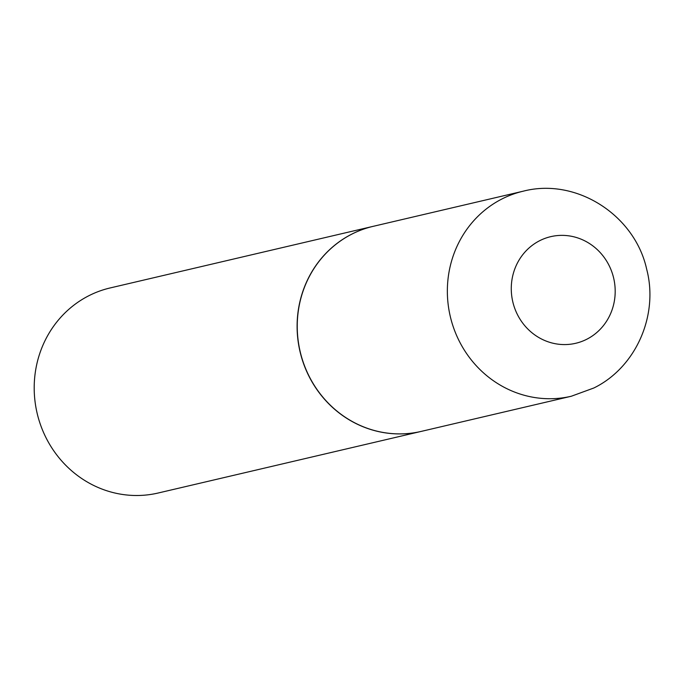 <?xml version="1.0" encoding="UTF-8"?>
<svg xmlns="http://www.w3.org/2000/svg" width="684" height="684" viewBox="0 0 684 684"><rect width="100%" height="100%" fill="white"/><g stroke="black" fill="none" stroke-linecap="round" stroke-linejoin="round"><path stroke-width="1.03" d="M421.19 431.407A105.31 99.633 -103.2 0 1 303.542 363.144A105.31 99.633 -103.2 0 1 351.79 234.159A105.31 99.633 -103.2 0 1 373.156 226.344L523.269 191.178A105.31 99.633 -103.2 0 0 501.911 198.993A105.31 99.633 -103.2 0 0 453.654 327.978A105.31 99.633 -103.2 0 0 571.311 396.241L421.19 431.407M421.122 431.424A105.31 99.633 -103.2 0 1 421.053 431.433A105.31 99.633 -103.2 0 1 303.405 363.178A105.31 99.633 -103.2 0 1 351.661 234.193A105.31 99.633 -103.2 0 1 373.019 226.37A105.31 99.633 -103.2 0 1 373.088 226.353M421.053 431.433L158.149 493.019A105.31 99.633 -103.2 0 1 40.501 424.764A105.31 99.633 -103.2 0 1 88.749 295.779A105.31 99.633 -103.2 0 1 110.115 287.955L373.019 226.37M586.829 339.221A54.763 51.804 -103.2 0 1 516.933 313.563A54.763 51.804 -103.2 0 1 539.633 240.725A54.763 51.804 -103.2 0 1 609.529 266.384A54.763 51.804 -103.2 0 1 586.829 339.221M571.311 396.241L593.84 387.999C636.111 367.334 658.837 315.042 646.654 269.128C634.812 215.118 576.338 177.378 523.269 191.178"/></g></svg>
